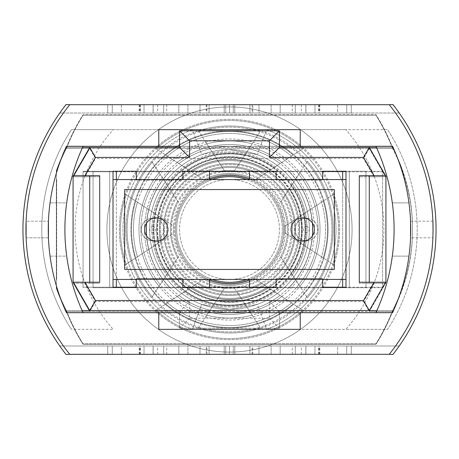 <?xml version="1.0" encoding="UTF-8"?>
<svg xmlns="http://www.w3.org/2000/svg" width="459" height="459" viewBox="0 0 459 459"><rect width="100%" height="100%" fill="white"/><g stroke="black" fill="none" stroke-linecap="round" stroke-linejoin="round"><path stroke-width="0.34" stroke-dasharray="2.29 1.72" d="M279.422 229.5A49.922 49.922 0 0 0 229.5 179.578A49.922 49.922 0 0 0 179.578 229.5A49.922 49.922 0 0 0 229.5 279.422A49.922 49.922 0 0 0 279.422 229.5A49.922 49.922 0 0 0 229.5 179.578A49.922 49.922 0 0 0 179.578 229.5A49.922 49.922 0 0 0 229.5 279.422A49.922 49.922 0 0 0 279.422 229.5M152.623 240.814A11.314 11.314 0 0 0 163.938 229.5A11.314 11.314 0 0 0 152.623 218.186A11.314 11.314 0 0 1 163.938 229.5A11.314 11.314 0 0 1 152.623 240.814A11.314 11.314 0 0 1 141.303 229.5A11.314 11.314 0 0 1 152.623 218.186A11.314 11.314 0 0 0 141.303 229.5A11.314 11.314 0 0 0 152.623 240.814A11.314 11.314 0 0 1 141.303 229.5A11.314 11.314 0 0 1 152.623 218.186M306.377 240.814A11.314 11.314 0 0 0 317.697 229.5A11.314 11.314 0 0 0 306.377 218.186A11.314 11.314 0 0 1 317.697 229.5A11.314 11.314 0 0 1 306.377 240.814A11.314 11.314 0 0 1 295.062 229.5A11.314 11.314 0 0 1 306.377 218.186A11.314 11.314 0 0 0 295.062 229.5A11.314 11.314 0 0 0 306.377 240.814A11.314 11.314 0 0 1 295.062 229.5A11.314 11.314 0 0 1 306.377 218.186M345.983 179.578L345.983 279.422L113.017 279.422L113.017 179.578L345.983 179.578L345.983 279.422L113.017 279.422L113.017 179.578L345.983 179.578L113.017 179.578L113.017 279.422L345.983 279.422L345.983 179.578L345.983 279.422M334.336 189.561L334.336 269.439L124.664 269.439L124.664 189.561L334.336 189.561L334.336 269.439L124.664 269.439L124.664 189.561L334.336 189.561L124.664 189.561L124.664 269.439L334.336 269.439L334.336 189.561M56.669 180.106L56.669 279.95L56.669 180.106L56.337 180.106L56.337 279.95L56.337 180.106M56.669 279.95L56.337 279.95M374.085 283.278L363.517 301.58L269.439 301.58L269.439 318.219L189.561 318.219L189.561 301.58L95.483 301.58L84.915 283.278L73.388 283.278L73.079 282.744L73.388 283.278L73.079 282.744L73.079 177.312L73.079 282.744L73.079 177.312L73.079 282.744L89.717 311.563L179.578 311.563L179.578 328.202L179.578 311.563L279.422 311.563L279.422 328.202L179.578 328.202L279.422 328.202L279.422 311.563L369.283 311.563L385.921 282.744L385.921 177.312L385.921 282.744L385.921 177.312L385.921 282.744L385.612 283.278L385.921 282.744L385.612 283.278L359.294 283.278L369.283 283.278L369.283 176.778L359.294 176.778L385.612 176.778L369.283 148.487L89.717 148.487L73.079 177.312L89.717 148.487L95.483 158.47L363.517 158.47L374.085 176.778M84.915 283.278L99.706 283.278L99.706 176.778L89.717 176.778L89.717 283.278L89.717 176.778L89.717 283.278L73.388 283.278L89.717 283.278L73.388 283.278L89.717 311.563L66.423 311.563A176.388 176.388 0 0 1 56.337 288.269L56.337 171.786A176.388 176.388 0 0 1 66.423 148.487L89.717 148.487M99.706 176.778L84.915 176.778L95.483 158.47M359.294 176.778L359.294 283.278M113.017 287.741L345.983 287.741L345.983 171.786L322.688 171.786L322.688 180.106L276.094 180.106L276.094 171.786L182.906 171.786L182.906 180.106L136.312 180.106L136.312 171.786L113.017 171.786L113.017 287.741L382.594 287.741L382.594 171.786L345.983 171.786L345.983 287.741L382.594 287.741L382.594 171.786L83.062 171.786L83.062 287.741L83.062 171.786L113.017 171.786L113.017 287.741M136.312 279.422L136.312 287.741L136.312 279.422L182.906 279.422L136.312 279.422L182.906 279.422L182.906 287.741L182.906 279.422M276.094 279.422L276.094 287.741L276.094 279.422L322.688 279.422L276.094 279.422L322.688 279.422L322.688 287.741L322.688 279.422M66.423 311.563A176.388 176.388 0 0 1 56.337 288.269L56.337 171.786A176.388 176.388 0 0 1 66.423 148.487A199.688 199.688 0 0 1 83.062 115.209L375.938 115.209A199.688 199.688 0 0 1 392.577 148.487A176.388 176.388 0 0 1 392.577 311.563L369.283 311.563L385.612 283.278L369.283 283.278L369.283 176.778L385.612 176.778L385.921 177.312L369.283 148.487L392.577 148.487A176.388 176.388 0 0 1 392.577 311.563A196.59 196.59 0 0 1 375.938 344.319L83.062 344.319A199.688 199.688 0 0 1 66.423 311.563L392.577 311.563A196.59 196.59 0 0 1 375.938 344.319L83.062 344.319A199.688 199.688 0 0 1 66.423 311.563M392.577 148.487L66.423 148.487A199.688 199.688 0 0 1 83.062 115.209L375.938 115.209A199.688 199.688 0 0 1 392.577 148.487M136.312 171.786L182.906 171.786L182.906 180.106L136.312 180.106L136.312 171.786M276.094 171.786L322.688 171.786L322.688 180.106L276.094 180.106L276.094 171.786M385.921 177.312L385.612 176.778L369.283 176.778L369.283 283.278L385.612 283.278L369.283 283.278L369.283 176.778L385.612 176.778L385.921 177.312M84.915 176.778L73.388 176.778L89.717 176.778L73.388 176.778L89.717 176.778L89.717 283.278L99.706 283.278M363.517 301.58L369.283 311.563M269.439 301.58L279.422 311.563M269.439 318.219L279.422 328.202M189.561 318.219L179.578 328.202M189.561 301.58L179.578 311.563M95.483 301.58L89.717 311.563M369.283 148.487L363.517 158.47M257.292 154.62L229.5 149.628A79.872 79.872 0 0 1 309.372 229.5A79.872 79.872 0 0 1 229.5 309.372L257.292 304.38L266.559 329.344L345.788 329.344A149.766 149.766 0 0 0 345.788 129.656L387.58 129.656A183.043 183.043 0 0 1 387.58 329.344L345.788 329.344L387.58 329.344A183.043 183.043 0 0 0 387.58 129.656A183.043 183.043 0 0 1 387.58 329.344A183.043 183.043 0 0 0 387.58 129.656L345.788 129.656A149.766 149.766 0 0 1 345.788 329.344L266.559 329.344A106.499 106.499 0 0 0 266.559 129.656L345.788 129.656L266.559 129.656A106.499 106.499 0 0 1 266.559 329.344L192.441 329.344L201.708 304.38L229.5 309.372A79.872 79.872 0 0 1 149.628 229.5A79.872 79.872 0 0 1 229.5 149.628L201.708 154.62A79.872 79.872 0 0 0 201.708 304.38A79.872 79.872 0 0 1 201.708 154.62L229.5 149.628L257.292 154.62L266.559 129.656L192.441 129.656L201.708 154.62A79.872 79.872 0 0 0 201.708 304.38A79.872 79.872 0 0 1 201.708 154.62L192.441 129.656L266.559 129.656L257.292 154.62A79.872 79.872 0 0 1 257.292 304.38A79.872 79.872 0 0 0 257.292 154.62A79.872 79.872 0 0 1 257.292 304.38L229.5 309.372A79.872 79.872 0 0 0 309.372 229.5A79.872 79.872 0 0 0 229.5 149.628A79.872 79.872 0 0 0 149.628 229.5A79.872 79.872 0 0 0 229.5 309.372L201.708 304.38L192.441 329.344L266.559 329.344L257.292 304.38A79.872 79.872 0 0 0 257.292 154.62M209.533 179.239A54.082 54.082 0 0 0 229.5 283.582A54.082 54.082 0 0 0 283.582 229.5A54.082 54.082 0 0 0 229.5 175.418A54.082 54.082 0 0 0 175.418 229.5A54.082 54.082 0 0 0 249.466 279.76A54.082 54.082 0 0 0 229.5 175.418A54.082 54.082 0 0 0 209.533 179.239L209.533 171.259L209.533 179.239L209.533 171.259L109.69 171.259L170.082 171.259A83.205 83.205 0 0 0 170.082 287.741L116.345 287.741L116.345 171.259L170.082 171.259A83.205 83.205 0 0 0 146.541 223.108M116.345 171.259L93.051 171.259L109.69 171.259L109.69 287.741L209.533 287.741L209.533 279.76L209.533 287.741L93.051 287.741L170.082 287.741A83.205 83.205 0 0 1 170.082 171.259A83.205 83.205 0 0 0 170.082 287.741L209.533 287.741L170.082 287.741A83.205 83.205 0 0 1 146.541 235.892M249.466 179.239L249.466 171.259L349.31 171.259L249.466 171.259L249.466 179.239L249.466 171.259L342.655 171.259L342.655 287.741L249.466 287.741L249.466 279.76L249.466 287.741L365.949 287.741L249.466 287.741L349.31 287.741L349.31 171.259L365.949 171.259L342.655 171.259M276.094 179.578L322.688 179.578L276.094 179.578L276.094 171.259L322.688 171.259L288.918 171.259A83.205 83.205 0 0 1 288.918 287.741A83.205 83.205 0 0 0 312.459 235.892M116.345 287.214L116.345 287.741L93.051 287.741L109.69 287.741L109.69 171.259L109.69 287.741L109.69 171.259L93.051 171.259L93.051 287.741L93.051 171.259L113.017 171.259L83.062 171.259L382.594 171.259L382.594 287.214L345.983 287.214L345.983 171.259L382.594 171.259L382.594 287.214L83.062 287.214L83.062 171.259L83.062 287.214L113.017 287.214L113.017 171.259M71.42 329.344A183.043 183.043 0 0 1 71.42 129.656L192.441 129.656A106.499 106.499 0 0 0 192.441 329.344A106.499 106.499 0 0 1 192.441 129.656L113.212 129.656A149.766 149.766 0 0 0 113.212 329.344L71.42 329.344A183.043 183.043 0 0 1 71.42 129.656A183.043 183.043 0 0 0 71.42 329.344L113.212 329.344A149.766 149.766 0 0 1 113.212 129.656L71.42 129.656A183.043 183.043 0 0 0 71.42 329.344M345.983 171.259L365.949 171.259L349.31 171.259L349.31 287.741L349.31 171.259L349.31 287.741L365.949 287.741L365.949 171.259L365.949 287.741L342.655 287.741L342.655 287.214M312.459 223.108A83.205 83.205 0 0 0 288.918 171.259A83.205 83.205 0 0 1 288.918 287.741A83.205 83.205 0 0 0 288.918 171.259L276.094 171.259M432.883 221.181L410.564 221.181L410.564 237.819L432.883 237.819L432.883 221.181L432.883 237.819L433.055 229.494A199.688 199.688 0 0 1 395.56 345.983L63.44 345.983A199.688 199.688 0 0 0 69.751 354.302A199.688 199.688 0 0 1 69.751 104.698A199.688 199.688 0 0 0 69.751 354.302A199.688 199.688 0 0 1 63.44 345.983L59.768 345.983A202.683 202.683 0 0 1 59.768 113.017L63.44 113.017A199.688 199.688 0 0 0 63.44 345.983L59.768 345.983A202.683 202.683 0 0 1 59.768 113.017L63.44 113.017A199.688 199.688 0 0 1 69.751 104.698A199.688 199.688 0 0 0 25.945 229.5L26.117 237.819L48.436 237.819L48.436 221.181L48.436 237.819L26.117 237.819L26.117 221.181L48.436 221.181L26.117 221.181L25.945 229.5A199.688 199.688 0 0 0 69.751 354.302A199.688 199.688 0 0 1 69.751 104.698A199.688 199.688 0 0 0 63.44 113.017L399.232 113.017L63.44 113.017A199.688 199.688 0 0 0 63.44 345.983L59.768 345.983A202.683 202.683 0 0 1 59.768 113.017L63.44 113.017A199.688 199.688 0 0 0 63.44 345.983L399.232 345.983A202.683 202.683 0 0 0 399.232 113.017L395.56 113.017A199.688 199.688 0 0 1 395.56 345.983L399.232 345.983A202.683 202.683 0 0 0 399.232 113.017L395.56 113.017A199.688 199.688 0 0 0 389.249 104.698A199.688 199.688 0 0 1 389.249 354.302A199.688 199.688 0 0 0 433.055 229.5A199.688 199.688 0 0 1 395.56 345.983L399.232 345.983A202.683 202.683 0 0 0 399.232 113.017L395.56 113.017A199.688 199.688 0 0 1 395.56 345.983L399.232 345.983A202.683 202.683 0 0 0 399.232 113.017L395.56 113.017A199.688 199.688 0 0 1 395.56 345.983L399.232 345.983A202.683 202.683 0 0 0 392.915 104.503L389.249 104.698A199.688 199.688 0 0 1 389.249 354.302A199.688 199.688 0 0 0 395.56 345.983L399.232 345.983A202.683 202.683 0 0 0 392.915 104.503A202.683 202.683 0 0 1 436.05 229.5A202.683 202.683 0 0 0 399.232 113.017L395.56 113.017A199.688 199.688 0 0 1 395.56 345.983L399.232 345.983A202.683 202.683 0 0 0 399.232 113.017L395.56 113.017A199.688 199.688 0 0 1 389.249 354.302L66.085 354.497A202.683 202.683 0 0 1 66.085 104.503A202.683 202.683 0 0 0 66.085 354.497L69.751 354.302A199.688 199.688 0 0 1 69.751 104.698L389.249 104.698A199.688 199.688 0 0 1 433.055 229.5A199.688 199.688 0 0 0 389.249 104.698A199.688 199.688 0 0 1 389.249 354.302L69.751 354.302A199.688 199.688 0 0 1 69.751 104.698L389.249 104.698A199.688 199.688 0 0 1 433.055 229.5L432.883 237.819L410.564 237.819L410.564 221.181L432.883 221.181L433.055 229.5A199.688 199.688 0 0 0 395.56 113.017A199.688 199.688 0 0 1 433.055 229.5A199.688 199.688 0 0 0 395.56 113.017L63.44 113.017A199.688 199.688 0 0 0 63.44 345.983L59.768 345.983A202.683 202.683 0 0 1 59.768 113.017L63.44 113.017A199.688 199.688 0 0 0 63.44 345.983L59.768 345.983A202.683 202.683 0 0 1 59.768 113.017L63.44 113.017A199.688 199.688 0 0 0 63.44 345.983L59.768 345.983A202.683 202.683 0 0 1 59.768 113.017L63.44 113.017A199.688 199.688 0 0 0 63.44 345.983A199.688 199.688 0 0 1 63.44 113.017A199.688 199.688 0 0 0 69.751 354.302A199.688 199.688 0 0 1 63.44 345.983L59.768 345.983A202.683 202.683 0 0 1 59.768 113.017A202.683 202.683 0 0 0 59.768 345.983L395.56 345.983A199.688 199.688 0 0 0 395.56 113.017L399.232 113.017A202.683 202.683 0 0 1 436.05 229.5A202.683 202.683 0 0 0 399.232 113.017A202.683 202.683 0 0 1 436.05 229.5A202.683 202.683 0 0 0 399.232 113.017A202.683 202.683 0 0 1 399.232 345.983A202.683 202.683 0 0 0 436.05 229.5A202.683 202.683 0 0 1 399.232 345.983L63.44 345.983A199.688 199.688 0 0 1 69.751 104.698L66.085 104.503L69.751 104.698A199.688 199.688 0 0 0 63.44 113.017L59.768 113.017A202.683 202.683 0 0 0 59.768 345.983L63.44 345.983A199.688 199.688 0 0 1 63.44 113.017L59.768 113.017A202.683 202.683 0 0 0 59.768 345.983L63.44 345.983A199.688 199.688 0 0 1 63.44 113.017L59.768 113.017A202.683 202.683 0 0 0 59.768 345.983L63.44 345.983A199.688 199.688 0 0 1 63.44 113.017L399.232 113.017A202.683 202.683 0 0 1 399.232 345.983L395.56 345.983A199.688 199.688 0 0 0 395.56 113.017L399.232 113.017A202.683 202.683 0 0 1 399.232 345.983L395.56 345.983A199.688 199.688 0 0 1 389.249 354.302L392.915 354.497A202.683 202.683 0 0 0 436.05 229.5A202.683 202.683 0 0 1 392.915 354.497A202.683 202.683 0 0 0 436.05 229.5A202.683 202.683 0 0 1 399.232 345.983L395.56 345.983A199.688 199.688 0 0 0 395.56 113.017L399.232 113.017A202.683 202.683 0 0 1 399.232 345.983L395.56 345.983A199.688 199.688 0 0 0 395.56 113.017L399.232 113.017A202.683 202.683 0 0 1 399.232 345.983L395.56 345.983A199.688 199.688 0 0 0 395.56 113.017L399.232 113.017A202.683 202.683 0 0 1 399.232 345.983L395.56 345.983A199.688 199.688 0 0 0 395.56 113.017L399.232 113.017L395.56 113.017A199.688 199.688 0 0 0 389.249 104.698A199.688 199.688 0 0 1 395.56 345.983A199.688 199.688 0 0 0 433.055 229.5A199.688 199.688 0 0 1 389.249 354.302A199.688 199.688 0 0 0 389.249 104.698L69.751 104.698A199.688 199.688 0 0 0 69.751 354.302L389.249 354.302A199.688 199.688 0 0 0 433.055 229.5M107.722 345.983L153.105 345.983L107.722 345.983L107.722 354.302L153.105 354.302L153.105 345.983L153.105 354.302L144.028 354.302L144.028 345.983L144.028 354.302L107.722 354.302L107.722 345.983M163.697 345.983L209.08 345.983L163.697 345.983L163.697 354.302L209.08 354.302L209.08 345.983L209.08 354.302L200.004 354.302L200.004 345.983L200.004 354.302L163.697 354.302L163.697 345.983M233.281 345.983L280.179 345.983L233.281 345.983L233.281 354.302L233.281 345.983M337.663 345.983L292.28 345.983L337.663 345.983L301.356 345.983L337.663 345.983L337.663 354.302L346.74 354.302L292.28 354.302L337.663 354.302L301.356 354.302L337.663 354.302L337.663 345.983M252.76 354.302L187.897 354.302L187.897 345.983L271.103 345.983L178.821 345.983L271.103 345.983L187.897 345.983L187.897 354.302L271.103 354.302L252.76 354.302L252.76 345.983M351.278 113.017L305.895 113.017L351.278 113.017L351.278 104.698L305.895 104.698L305.895 113.017L305.895 104.698L314.972 104.698L314.972 113.017L314.972 104.698L351.278 104.698L351.278 113.017M295.303 113.017L249.92 113.017L295.303 113.017L295.303 104.698L249.92 104.698L249.92 113.017L249.92 104.698L258.996 104.698L258.996 113.017L258.996 104.698L295.303 104.698L295.303 113.017M225.719 113.017L178.821 113.017L225.719 113.017L225.719 104.698L225.719 113.017M121.337 113.017L166.72 113.017L121.337 113.017L157.644 113.017L121.337 113.017L121.337 104.698L112.26 104.698L166.72 104.698L121.337 104.698L157.644 104.698L121.337 104.698L121.337 113.017M206.24 104.698L271.103 104.698L271.103 113.017L187.897 113.017L280.179 113.017L187.897 113.017L271.103 113.017L271.103 104.698L187.897 104.698L206.24 104.698L206.24 113.017M66.423 146.295A199.688 199.688 0 0 0 50.048 256.122A199.688 199.688 0 0 1 66.423 146.295L300.22 146.295L158.78 146.295L158.78 129.656L300.22 129.656L300.22 146.295L392.577 146.295A199.688 199.688 0 0 1 408.952 256.122L392.313 256.122A199.688 199.688 0 0 1 375.938 312.705L300.22 312.705L300.22 329.344L158.78 329.344L300.22 329.344L158.78 329.344L158.78 312.705L83.062 312.705A199.688 199.688 0 0 1 66.687 256.122A199.688 199.688 0 0 0 83.062 312.705L66.423 312.705A199.688 199.688 0 0 1 66.423 146.295L158.78 146.295L158.78 129.656L300.22 129.656L300.22 146.295L392.577 146.295A199.688 199.688 0 0 1 392.577 312.705L375.938 312.705A199.688 199.688 0 0 0 392.313 202.878A199.688 199.688 0 0 1 392.313 256.122L408.952 256.122A199.688 199.688 0 0 1 392.577 312.705L300.22 312.705L300.22 329.344L300.22 312.705L300.22 329.344L300.22 312.705L392.577 312.705A199.688 199.688 0 0 0 408.952 256.122L392.313 256.122L408.952 256.122A199.688 199.688 0 0 0 408.952 202.878L392.313 202.878L408.952 202.878A199.688 199.688 0 0 0 392.577 146.295A199.688 199.688 0 0 1 392.577 312.705A199.688 199.688 0 0 0 392.577 146.295A199.688 199.688 0 0 1 392.577 312.705A199.688 199.688 0 0 0 392.577 146.295L300.22 146.295L300.22 129.656L300.22 146.295L300.22 129.656L158.78 129.656L300.22 129.656L300.22 146.295L300.22 129.656L158.78 129.656L158.78 146.295L158.78 129.656L300.22 129.656L158.78 129.656L158.78 146.295L66.423 146.295A199.688 199.688 0 0 0 66.423 312.705A199.688 199.688 0 0 1 66.423 146.295L83.062 146.295A199.688 199.688 0 0 0 66.687 202.878L50.048 202.878L66.687 202.878A199.688 199.688 0 0 1 83.062 146.295L66.423 146.295A199.688 199.688 0 0 0 66.423 312.705A199.688 199.688 0 0 1 50.048 256.122A199.688 199.688 0 0 0 66.423 312.705L300.22 312.705L300.22 329.344L300.22 312.705L66.423 312.705A199.688 199.688 0 0 1 66.423 146.295M375.938 146.295A199.688 199.688 0 0 1 392.313 202.878A199.688 199.688 0 0 0 375.938 146.295L392.577 146.295L375.938 146.295A199.688 199.688 0 0 1 375.938 312.705M158.78 312.705L158.78 329.344L158.78 312.705L158.78 329.344L158.78 312.705L158.78 329.344L158.78 312.705L300.22 312.705M158.78 329.344L300.22 329.344L158.78 329.344M392.313 202.878L408.952 202.878L392.313 202.878M83.062 146.295A199.688 199.688 0 0 0 83.062 312.705M66.687 256.122A199.688 199.688 0 0 1 66.687 202.878A199.688 199.688 0 0 0 66.687 256.122L50.048 256.122L66.687 256.122M112.26 104.698L112.26 113.017L112.26 104.698M139.771 104.698L139.771 113.017M166.72 104.698L166.72 113.017M153.174 104.698L153.174 113.017M140.339 104.698L140.339 113.017M157.644 104.698L157.644 113.017M140.15 104.698L140.15 113.017M252.76 104.698L187.897 104.698L187.897 113.017L187.897 104.698L187.897 113.017L187.897 104.698L271.103 104.698L252.76 104.698L252.76 113.017M178.821 104.698L178.821 113.017L178.821 104.698M206.929 104.698L206.929 113.017M234.796 104.698L234.796 113.017L234.796 104.698M229.5 104.698L229.5 113.017L229.5 104.698M346.74 354.302L346.74 345.983L346.74 354.302M319.229 354.302L319.229 345.983M292.28 354.302L292.28 345.983M305.826 354.302L305.826 345.983M318.661 354.302L318.661 345.983M301.356 354.302L301.356 345.983M318.85 354.302L318.85 345.983M206.24 354.302L271.103 354.302L271.103 345.983L271.103 354.302L271.103 345.983L271.103 354.302L187.897 354.302L206.24 354.302L206.24 345.983M280.179 354.302L280.179 345.983L280.179 354.302M252.071 354.302L252.071 345.983M224.204 354.302L224.204 345.983L224.204 354.302M229.5 354.302L229.5 345.983L229.5 354.302M389.249 354.302L69.751 354.302L389.249 354.302A199.688 199.688 0 0 0 389.249 104.698L69.751 104.698L389.249 104.698M162.457 126.885A122.576 122.576 0 0 0 126.885 296.543A122.576 122.576 0 0 0 296.543 332.115A122.576 122.576 0 0 0 332.115 162.457A122.576 122.576 0 0 0 162.457 126.885A122.576 122.576 0 0 0 126.885 296.543A122.576 122.576 0 0 0 296.543 332.115A122.576 122.576 0 0 0 332.115 162.457A122.576 122.576 0 0 0 162.457 126.885M167.96 236.89A61.982 61.982 0 0 1 260.987 176.113L261.951 175.481A63.021 63.021 0 0 0 166.996 237.521L148.848 249.375A83.068 83.068 0 0 1 280.099 163.622L260.987 176.113M155.28 245.175A75.861 75.861 0 0 1 273.667 167.828L274.201 167.478A76.452 76.452 0 0 0 154.746 245.519L126.139 264.212A109.035 109.035 0 0 1 302.808 148.785L273.667 167.828M161.557 241.073A68.925 68.925 0 0 1 267.39 171.93L268.331 171.31A69.957 69.957 0 0 0 160.616 241.686L137.425 256.839A96.051 96.051 0 0 1 291.522 156.163L267.39 171.93M174.54 232.593A55.046 55.046 0 0 1 254.406 180.41L255.405 179.762A56.078 56.078 0 0 0 173.542 233.241L160.501 241.761A70.078 70.078 0 0 1 268.446 171.236L254.406 180.41M291.287 273.071L280.667 256.81A58 58 0 0 0 225.042 171.672L214.422 155.412A75.609 75.609 0 0 1 291.287 273.071L292.423 274.809A77.542 77.542 0 0 0 213.286 153.673L214.422 155.412M213.286 153.673L225.042 171.672M224.399 170.691A59.033 59.033 0 0 1 281.31 257.797L292.423 274.809M298.843 284.637L284.924 263.334A64.937 64.937 0 0 0 220.779 165.154L206.866 143.851A88.593 88.593 0 0 1 298.843 284.637L299.956 286.341A90.526 90.526 0 0 0 205.752 142.147L206.866 143.851M205.752 142.147L220.779 165.154M220.159 164.196A65.97 65.97 0 0 1 285.55 264.292L299.956 286.341M306.744 296.732L289.348 270.099A72.315 72.315 0 0 0 216.361 158.389L198.959 131.756A102.403 102.403 0 0 1 306.744 296.732L307.375 297.69A103.51 103.51 0 0 0 198.334 130.792L198.959 131.756M198.334 130.792L216.361 158.389M216.011 157.85A72.906 72.906 0 0 1 289.698 270.632L307.375 297.69M312.034 175.579A98.587 98.587 0 0 0 175.579 146.966A98.587 98.587 0 0 0 146.966 283.421A98.587 98.587 0 0 0 283.421 312.034A98.587 98.587 0 0 0 312.034 175.579M168.464 269.376A72.906 72.906 0 0 1 169.302 188.368L169.652 188.901A72.315 72.315 0 0 0 242.639 300.611L242.989 301.15A72.906 72.906 0 0 1 168.464 269.376M174.271 265.583A65.97 65.97 0 0 1 173.45 194.708L174.076 195.666A64.937 64.937 0 0 0 238.221 293.846L238.841 294.804A65.97 65.97 0 0 1 174.271 265.583M180.077 261.785A59.033 59.033 0 0 1 177.69 201.203L178.333 202.189A58 58 0 0 0 233.958 287.328L234.601 288.309A59.033 59.033 0 0 1 180.077 261.785M273.73 200.6A52.831 52.831 0 0 0 200.6 185.27A52.831 52.831 0 0 0 185.27 258.4A52.831 52.831 0 0 0 258.4 273.73A52.831 52.831 0 0 0 273.73 200.6M261.951 175.481L281.815 162.503A85.001 85.001 0 0 0 147.132 250.494L166.996 237.521M281.815 162.503L280.099 163.622M148.848 249.375L147.132 250.494M274.201 167.478L303.766 148.165A110.143 110.143 0 0 0 125.181 264.837L154.746 245.519M303.766 148.165L302.808 148.785M126.139 264.212L125.181 264.837M268.331 171.31L293.215 155.056A97.985 97.985 0 0 0 135.732 257.941L160.616 241.686M293.215 155.056L291.522 156.163M137.425 256.839L135.732 257.941M255.405 179.762L270.202 170.094A72.017 72.017 0 0 0 158.745 242.909L173.542 233.241M270.202 170.094L268.446 171.236M160.501 241.761L158.745 242.909M174.3 265.566A65.935 65.935 0 0 1 193.434 174.3A65.935 65.935 0 0 1 284.7 193.434A65.935 65.935 0 0 1 265.566 284.7A65.935 65.935 0 0 1 174.3 265.566M142.847 286.112A103.51 103.51 0 0 1 151.625 161.31L152.256 162.268A102.403 102.403 0 0 0 260.041 327.244L260.666 328.208A103.51 103.51 0 0 1 142.847 286.112M153.713 279.015A90.526 90.526 0 0 1 159.043 172.659L160.157 174.363A88.593 88.593 0 0 0 252.134 315.149L253.248 316.853A90.526 90.526 0 0 1 153.713 279.015M164.586 271.912A77.542 77.542 0 0 1 166.577 184.191L167.713 185.929A75.609 75.609 0 0 0 244.578 303.588L245.714 305.327A77.542 77.542 0 0 1 164.586 271.912M155.234 310.835A110.143 110.143 0 0 0 333.819 194.163L332.861 194.788A109.035 109.035 0 0 1 156.192 310.215L184.799 291.522A76.452 76.452 0 0 0 304.254 213.481L303.72 213.825A75.861 75.861 0 0 1 185.333 291.172L184.799 291.522M165.785 303.944A97.985 97.985 0 0 0 323.268 201.059L321.575 202.161A96.051 96.051 0 0 1 167.478 302.837L190.669 287.69A69.957 69.957 0 0 0 298.384 217.314L297.443 217.927A68.925 68.925 0 0 1 191.61 287.07L190.669 287.69M177.185 296.497A85.001 85.001 0 0 0 311.868 208.506L310.152 209.625A83.068 83.068 0 0 1 178.901 295.378L197.049 283.519A63.021 63.021 0 0 0 292.004 221.479L291.04 222.11A61.982 61.982 0 0 1 198.013 282.887L197.049 283.519M188.798 288.906A72.017 72.017 0 0 0 300.255 216.091L298.499 217.239A70.078 70.078 0 0 1 190.554 287.764L203.595 279.238A56.078 56.078 0 0 0 285.458 225.759L284.46 226.407A55.046 55.046 0 0 1 204.594 278.59L203.595 279.238M289.348 270.099L289.698 270.632M284.924 263.334L285.55 264.292M280.667 256.81L281.31 257.797M332.861 194.788L303.72 213.825M304.254 213.481L333.819 194.163M185.333 291.172L156.192 310.215M321.575 202.161L297.443 217.927M298.384 217.314L323.268 201.059M191.61 287.07L167.478 302.837M310.152 209.625L291.04 222.11M292.004 221.479L311.868 208.506M198.013 282.887L178.901 295.378M298.499 217.239L284.46 226.407M285.458 225.759L300.255 216.091M204.594 278.59L190.554 287.764M169.652 188.901L152.256 162.268M260.041 327.244L242.639 300.611M242.989 301.15L260.666 328.208M151.625 161.31L169.302 188.368M174.076 195.666L160.157 174.363M252.134 315.149L238.221 293.846M238.841 294.804L253.248 316.853M159.043 172.659L173.45 194.708M178.333 202.189L167.713 185.929M244.578 303.588L233.958 287.328M234.601 288.309L245.714 305.327M166.577 184.191L177.69 201.203M156.284 217.853A11.647 11.647 0 0 0 144.631 229.5A11.647 11.647 0 0 0 156.284 241.147A11.647 11.647 0 0 0 167.931 229.5A11.647 11.647 0 0 0 156.284 217.853M302.716 217.853A11.647 11.647 0 0 0 291.069 229.5A11.647 11.647 0 0 0 302.716 241.147A11.647 11.647 0 0 0 314.369 229.5A11.647 11.647 0 0 0 302.716 217.853M136.312 179.578L182.906 179.578L136.312 179.578L136.312 171.259M113.017 179.578L113.017 279.422M56.669 278.894L56.669 179.05L56.669 278.894L56.337 278.894L56.337 179.05L56.337 278.894M56.669 179.05L56.337 179.05M89.717 147.437L73.079 176.256L73.388 175.722L73.079 176.256L73.079 281.688L73.079 176.256L73.079 281.688L89.717 310.514M369.283 147.437L385.921 176.256L385.921 281.688L385.921 176.256L385.612 175.722L385.921 176.256L385.921 281.688L369.283 310.514M82.545 147.437L66.423 147.437A176.388 176.388 0 0 0 56.337 170.731L56.337 287.214A176.388 176.388 0 0 0 66.423 310.514L82.075 310.514M376.925 310.514L392.577 310.514A176.388 176.388 0 0 0 392.577 147.437A196.59 196.59 0 0 0 375.938 114.681L83.062 114.681A199.688 199.688 0 0 0 66.423 147.437A176.388 176.388 0 0 0 56.337 170.731L56.337 287.214A176.388 176.388 0 0 0 66.423 310.514A199.688 199.688 0 0 0 83.062 343.791L375.938 343.791A199.688 199.688 0 0 0 392.577 310.514A176.388 176.388 0 0 0 392.577 147.437L376.455 147.437M392.577 310.514L66.423 310.514A199.688 199.688 0 0 0 83.062 343.791L375.938 343.791A199.688 199.688 0 0 0 392.577 310.514M279.422 147.437L279.422 130.798L179.578 130.798L179.578 147.437L279.422 147.437M66.423 147.437L392.577 147.437A196.59 196.59 0 0 0 375.938 114.681L83.062 114.681A199.688 199.688 0 0 0 66.423 147.437M136.312 287.214L182.906 287.214L182.906 278.894L136.312 278.894L136.312 287.214M276.094 287.214L322.688 287.214L322.688 278.894L276.094 278.894L276.094 287.214M322.688 179.578L322.688 171.259M182.906 179.578L182.906 171.259M385.921 281.688L385.612 282.222L385.921 281.688M359.294 175.722L369.283 175.722L369.283 282.222L385.612 282.222L359.294 282.222M385.612 282.222L369.283 282.222L369.283 175.722L385.612 175.722M369.283 175.722L369.283 282.222M73.388 175.722L99.706 175.722M99.706 282.222L89.717 282.222L89.717 175.722L89.717 282.222L73.388 282.222M89.717 175.722L89.717 282.222M208.702 279.422A54.082 54.082 0 0 1 208.702 179.578M229.5 283.582A54.082 54.082 0 0 1 175.418 229.5A54.082 54.082 0 0 1 229.5 175.418A54.082 54.082 0 0 1 283.582 229.5A54.082 54.082 0 0 1 229.5 283.582M209.533 287.214L209.533 279.76M342.655 279.422L342.655 179.578M250.298 179.578A54.082 54.082 0 0 1 250.298 279.422M93.051 287.741L93.051 171.259L93.051 287.741M249.466 279.76L249.466 287.214M365.949 171.259L365.949 287.741L365.949 171.259M116.345 179.578L116.345 279.422M26.117 237.819L25.945 229.5M107.722 113.017L153.105 113.017L107.722 113.017L107.722 104.698L153.105 104.698L153.105 113.017L153.105 104.698L144.028 104.698L144.028 113.017L144.028 104.698L107.722 104.698L107.722 113.017M163.697 113.017L209.08 113.017L163.697 113.017L163.697 104.698L209.08 104.698L209.08 113.017L209.08 104.698L200.004 104.698L200.004 113.017L200.004 104.698L163.697 104.698L163.697 113.017M337.663 113.017L292.28 113.017L337.663 113.017L301.356 113.017L337.663 113.017L337.663 104.698L346.74 104.698L292.28 104.698L337.663 104.698L301.356 104.698L337.663 104.698L337.663 113.017M63.44 113.017L59.768 113.017A202.683 202.683 0 0 0 59.768 345.983L63.44 345.983A199.688 199.688 0 0 1 63.44 113.017L59.768 113.017A202.683 202.683 0 0 0 59.768 345.983L63.44 345.983A199.688 199.688 0 0 1 63.44 113.017L59.768 113.017A202.683 202.683 0 0 0 59.768 345.983L63.44 345.983A199.688 199.688 0 0 1 63.44 113.017M351.278 345.983L305.895 345.983L351.278 345.983L351.278 354.302L305.895 354.302L305.895 345.983L305.895 354.302L314.972 354.302L314.972 345.983L314.972 354.302L351.278 354.302L351.278 345.983M295.303 345.983L249.92 345.983L295.303 345.983L295.303 354.302L249.92 354.302L249.92 345.983L249.92 354.302L258.996 354.302L258.996 345.983L258.996 354.302L295.303 354.302L295.303 345.983M121.337 345.983L166.72 345.983L121.337 345.983L157.644 345.983L121.337 345.983L121.337 354.302L112.26 354.302L166.72 354.302L121.337 354.302L157.644 354.302L121.337 354.302L121.337 345.983M69.751 104.698L66.085 104.503A202.683 202.683 0 0 0 66.085 354.497L69.751 354.302M158.78 146.295L158.78 129.656L158.78 146.295L300.22 146.295M179.578 146.295L279.422 146.295M112.26 354.302L112.26 345.983L112.26 354.302M139.771 354.302L139.771 345.983M166.72 354.302L166.72 345.983M153.174 354.302L153.174 345.983M140.339 354.302L140.339 345.983M157.644 354.302L157.644 345.983M140.15 354.302L140.15 345.983M225.719 354.302L225.719 345.983L225.719 354.302M187.897 354.302L187.897 345.983M178.821 354.302L178.821 345.983L178.821 354.302M206.929 354.302L206.929 345.983M234.796 354.302L234.796 345.983L234.796 354.302M346.74 104.698L346.74 113.017L346.74 104.698M319.229 104.698L319.229 113.017M292.28 104.698L292.28 113.017M305.826 104.698L305.826 113.017M318.661 104.698L318.661 113.017M301.356 104.698L301.356 113.017M318.85 104.698L318.85 113.017M233.281 104.698L233.281 113.017L233.281 104.698M271.103 104.698L271.103 113.017M280.179 104.698L280.179 113.017L280.179 104.698M252.071 104.698L252.071 113.017M224.204 104.698L224.204 113.017L224.204 104.698M59.768 345.983A202.683 202.683 0 0 1 59.768 113.017M162.457 332.115A122.576 122.576 0 0 1 126.885 162.457A122.576 122.576 0 0 1 296.543 126.885A122.576 122.576 0 0 1 332.115 296.543A122.576 122.576 0 0 1 162.457 332.115A122.576 122.576 0 0 1 126.885 162.457A122.576 122.576 0 0 1 296.543 126.885A122.576 122.576 0 0 1 332.115 296.543A122.576 122.576 0 0 1 162.457 332.115M167.96 222.11A61.982 61.982 0 0 0 260.987 282.887L261.951 283.519A63.021 63.021 0 0 1 166.996 221.479L148.848 209.625A83.068 83.068 0 0 0 280.099 295.378L260.987 282.887M155.28 213.825A75.861 75.861 0 0 0 273.667 291.172L274.201 291.522A76.452 76.452 0 0 1 154.746 213.481L126.139 194.788A109.035 109.035 0 0 0 302.808 310.215L273.667 291.172M161.557 217.927A68.925 68.925 0 0 0 267.39 287.07L268.331 287.69A69.957 69.957 0 0 1 160.616 217.314L137.425 202.161A96.051 96.051 0 0 0 291.522 302.837L267.39 287.07M174.54 226.407A55.046 55.046 0 0 0 254.406 278.59L255.405 279.238A56.078 56.078 0 0 1 173.542 225.759L160.501 217.239A70.078 70.078 0 0 0 268.446 287.764L254.406 278.59M291.287 185.929L280.667 202.189A58 58 0 0 1 225.042 287.328L214.422 303.588A75.609 75.609 0 0 0 291.287 185.929L292.423 184.191A77.542 77.542 0 0 1 213.286 305.327L214.422 303.588M213.286 305.327L225.042 287.328M224.399 288.309A59.033 59.033 0 0 0 281.31 201.203L292.423 184.191M298.843 174.363L284.924 195.666A64.937 64.937 0 0 1 220.779 293.846L206.866 315.149A88.593 88.593 0 0 0 298.843 174.363L299.956 172.659A90.526 90.526 0 0 1 205.752 316.853L206.866 315.149M205.752 316.853L220.779 293.846M220.159 294.804A65.97 65.97 0 0 0 285.55 194.708L299.956 172.659M306.744 162.268L289.348 188.901A72.315 72.315 0 0 1 216.361 300.611L198.959 327.244A102.403 102.403 0 0 0 306.744 162.268L307.375 161.31A103.51 103.51 0 0 1 198.334 328.208L198.959 327.244M198.334 328.208L216.361 300.611M216.011 301.15A72.906 72.906 0 0 0 289.698 188.368L307.375 161.31M312.034 283.421A98.587 98.587 0 0 1 175.579 312.034A98.587 98.587 0 0 1 146.966 175.579A98.587 98.587 0 0 1 283.421 146.966A98.587 98.587 0 0 1 312.034 283.421M168.464 189.624A72.906 72.906 0 0 0 169.302 270.632L169.652 270.099A72.315 72.315 0 0 1 242.639 158.389L242.989 157.85A72.906 72.906 0 0 0 168.464 189.624M174.271 193.417A65.97 65.97 0 0 0 173.45 264.292L174.076 263.334A64.937 64.937 0 0 1 238.221 165.154L238.841 164.196A65.97 65.97 0 0 0 174.271 193.417M180.077 197.215A59.033 59.033 0 0 0 177.69 257.797L178.333 256.81A58 58 0 0 1 233.958 171.672L234.601 170.691A59.033 59.033 0 0 0 180.077 197.215M246.799 179.578A52.831 52.831 0 0 1 246.799 279.422M212.201 279.422A52.831 52.831 0 0 1 212.201 179.578M261.951 283.519L281.815 296.497A85.001 85.001 0 0 1 147.132 208.506L166.996 221.479M281.815 296.497L280.099 295.378M148.848 209.625L147.132 208.506M274.201 291.522L303.766 310.835A110.143 110.143 0 0 1 125.181 194.163L154.746 213.481M303.766 310.835L302.808 310.215M126.139 194.788L125.181 194.163M268.331 287.69L293.215 303.944A97.985 97.985 0 0 1 135.732 201.059L160.616 217.314M293.215 303.944L291.522 302.837M137.425 202.161L135.732 201.059M255.405 279.238L270.202 288.906A72.017 72.017 0 0 1 158.745 216.091L173.542 225.759M270.202 288.906L268.446 287.764M160.501 217.239L158.745 216.091M174.3 193.434A65.935 65.935 0 0 0 193.434 284.7A65.935 65.935 0 0 0 284.7 265.566A65.935 65.935 0 0 0 265.566 174.3A65.935 65.935 0 0 0 174.3 193.434M142.847 172.888A103.51 103.51 0 0 0 151.625 297.69L152.256 296.732A102.403 102.403 0 0 1 260.041 131.756L260.666 130.792A103.51 103.51 0 0 0 142.847 172.888M153.713 179.985A90.526 90.526 0 0 0 159.043 286.341L160.157 284.637A88.593 88.593 0 0 1 252.134 143.851L253.248 142.147A90.526 90.526 0 0 0 153.713 179.985M164.586 187.088A77.542 77.542 0 0 0 166.577 274.809L167.713 273.071A75.609 75.609 0 0 1 244.578 155.412L245.714 153.673A77.542 77.542 0 0 0 164.586 187.088M155.234 148.165A110.143 110.143 0 0 1 333.819 264.837L332.861 264.212A109.035 109.035 0 0 0 156.192 148.785L184.799 167.478A76.452 76.452 0 0 1 304.254 245.519L303.72 245.175A75.861 75.861 0 0 0 185.333 167.828L184.799 167.478M165.785 155.056A97.985 97.985 0 0 1 323.268 257.941L321.575 256.839A96.051 96.051 0 0 0 167.478 156.163L190.669 171.31A69.957 69.957 0 0 1 298.384 241.686L297.443 241.073A68.925 68.925 0 0 0 191.61 171.93L190.669 171.31M177.185 162.503A85.001 85.001 0 0 1 311.868 250.494L310.152 249.375A83.068 83.068 0 0 0 178.901 163.622L197.049 175.481A63.021 63.021 0 0 1 292.004 237.521L291.04 236.89A61.982 61.982 0 0 0 198.013 176.113L197.049 175.481M188.798 170.094A72.017 72.017 0 0 1 300.255 242.909L298.499 241.761A70.078 70.078 0 0 0 190.554 171.236L203.595 179.762A56.078 56.078 0 0 1 285.458 233.241L284.46 232.593A55.046 55.046 0 0 0 204.594 180.41L203.595 179.762M289.348 188.901L289.698 188.368M284.924 195.666L285.55 194.708M280.667 202.189L281.31 201.203M332.861 264.212L303.72 245.175M304.254 245.519L333.819 264.837M185.333 167.828L156.192 148.785M321.575 256.839L297.443 241.073M298.384 241.686L323.268 257.941M191.61 171.93L167.478 156.163M310.152 249.375L291.04 236.89M292.004 237.521L311.868 250.494M198.013 176.113L178.901 163.622M298.499 241.761L284.46 232.593M285.458 233.241L300.255 242.909M204.594 180.41L190.554 171.236M169.652 270.099L152.256 296.732M260.041 131.756L242.639 158.389M242.989 157.85L260.666 130.792M151.625 297.69L169.302 270.632M174.076 263.334L160.157 284.637M252.134 143.851L238.221 165.154M238.841 164.196L253.248 142.147M159.043 286.341L173.45 264.292M178.333 256.81L167.713 273.071M244.578 155.412L233.958 171.672M234.601 170.691L245.714 153.673M166.577 274.809L177.69 257.797M152.623 226.637A2.863 2.863 0 0 1 155.481 229.5A2.863 2.863 0 0 1 152.623 232.363A2.863 2.863 0 0 1 149.76 229.5A2.863 2.863 0 0 1 152.623 226.637M306.377 226.637A2.863 2.863 0 0 1 309.24 229.5A2.863 2.863 0 0 1 306.377 232.363A2.863 2.863 0 0 1 303.519 229.5A2.863 2.863 0 0 1 306.377 226.637M139.157 104.698L139.157 113.017M187.897 104.698L187.897 113.017M319.843 354.302L319.843 345.983M271.103 354.302L271.103 345.983M139.157 354.302L139.157 345.983M319.843 104.698L319.843 113.017"/><path stroke-width="0.69" d="M156.284 217.853A11.647 11.647 0 0 0 144.631 229.5A11.647 11.647 0 0 0 156.284 241.147A11.647 11.647 0 0 0 167.931 229.5A11.647 11.647 0 0 0 156.284 217.853M302.716 217.853A11.647 11.647 0 0 0 291.069 229.5A11.647 11.647 0 0 0 302.716 241.147A11.647 11.647 0 0 0 314.369 229.5A11.647 11.647 0 0 0 302.716 217.853M345.983 179.578L113.017 179.578M113.017 279.422L136.312 279.422M182.906 279.422L276.094 279.422M322.688 279.422L345.983 279.422M334.336 269.439L334.336 189.561L124.664 189.561L124.664 269.439L334.336 269.439M73.079 281.688L73.079 176.256L89.717 147.437L179.578 147.437L179.578 130.798L279.422 130.798L279.422 147.437L369.283 147.437L385.921 176.256L385.921 281.688L369.283 310.514L89.717 310.514L73.079 281.688M385.612 175.722L374.085 175.722L363.517 157.42L269.439 157.42L269.439 140.781L189.561 140.781L189.561 157.42L95.483 157.42L84.915 175.722L99.706 175.722L99.706 282.222L84.915 282.222L95.483 300.53L363.517 300.53L374.085 282.222L385.612 282.222M374.085 175.722L359.294 175.722L359.294 282.222L374.085 282.222M322.688 179.578L322.688 171.259L345.983 171.259L345.983 287.214L322.688 287.214L322.688 278.894L276.094 278.894L276.094 287.214L182.906 287.214L182.906 278.894L136.312 278.894L136.312 287.214L113.017 287.214L113.017 171.259L136.312 171.259L116.345 171.259L116.345 179.578M136.312 179.578L136.312 171.259M182.906 179.578L182.906 171.259L276.094 171.259L249.466 171.259L249.466 179.239A54.082 54.082 0 0 1 250.298 179.578M276.094 179.578L276.094 171.259M82.075 310.514L89.717 310.514L95.483 300.53M363.517 300.53L369.283 310.514L376.925 310.514M376.455 147.437L369.283 147.437L363.517 157.42M95.483 157.42L89.717 147.437L82.545 147.437M369.283 175.722L369.283 282.222M84.915 175.722L73.388 175.722M89.717 282.222L89.717 175.722M73.388 282.222L84.915 282.222M269.439 157.42L279.422 147.437M269.439 140.781L279.422 130.798M189.561 140.781L179.578 130.798M189.561 157.42L179.578 147.437M250.298 279.422A54.082 54.082 0 0 1 208.702 279.422M208.702 179.578A54.082 54.082 0 0 1 249.466 179.239M113.017 171.259L116.345 171.259M209.533 179.239L209.533 171.259L182.906 171.259M209.533 279.76L209.533 287.214M342.655 287.214L342.655 279.422M342.655 179.578L342.655 171.259L322.688 171.259M312.459 235.892A83.205 83.205 0 0 0 312.459 223.108M342.655 171.259L345.983 171.259M116.345 279.422L116.345 287.214M146.541 223.108A83.205 83.205 0 0 0 146.541 235.892M249.466 287.214L249.466 279.76M410.564 237.819L410.564 221.181L410.679 234.176M25.945 229.5L26.117 221.181L26.117 237.819M48.436 237.819L48.436 221.181L48.436 237.819M389.249 104.698L392.915 104.503A202.683 202.683 0 0 1 392.915 354.497L389.249 354.302A199.688 199.688 0 0 0 389.249 104.698L69.751 104.698A199.688 199.688 0 0 0 69.751 354.302L389.249 354.302M59.768 113.017A202.683 202.683 0 0 0 59.768 345.983M69.751 354.302L66.085 354.497A202.683 202.683 0 0 1 66.085 104.503L69.751 104.698M433.055 229.494L432.883 221.181M300.22 312.705L392.577 312.705A199.688 199.688 0 0 0 392.577 146.295L300.22 146.295L300.22 129.656L158.78 129.656L158.78 146.295L66.423 146.295A199.688 199.688 0 0 0 66.423 312.705L158.78 312.705L158.78 329.344L300.22 329.344L300.22 312.705L158.78 312.705M158.78 146.295L179.578 146.295M279.422 146.295L300.22 146.295M375.938 312.705A199.688 199.688 0 0 0 375.938 146.295M83.062 312.705A199.688 199.688 0 0 1 83.062 146.295M246.799 279.422A52.831 52.831 0 0 1 212.201 279.422M212.201 179.578A52.831 52.831 0 0 1 246.799 179.578"/></g></svg>
